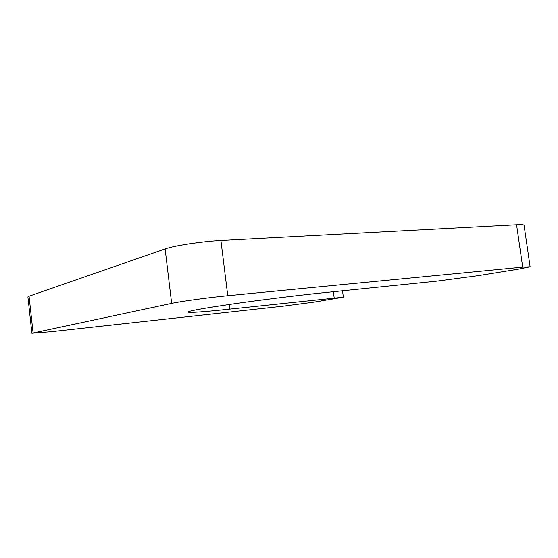 <?xml version="1.0" encoding="UTF-8"?>
<svg xmlns="http://www.w3.org/2000/svg" width="558" height="558" viewBox="0 0 558 558"><rect width="100%" height="100%" fill="white"/><g stroke="black" fill="none" stroke-linecap="round" stroke-linejoin="round"><path stroke-width="0.84" d="M322.915 292.804L436.551 281.169L478.011 275.659L518.194 269.172L530.1 266.759L522.693 267.108L227.755 295.726C208.636 297.547 180.82 301.355 171.655 303.378L31.89 333.259L51.489 331.682L283.541 306.14L314.44 302.073L343.358 297.184L229.798 309.125C203.684 311.922 189.678 312.912 187.788 312.089C188.423 310.987 203.286 308.302 232.4 304.033C260.607 299.974 297.526 295.398 322.915 292.804M31.89 333.259L27.9 296.891L29.051 296.193L33.082 332.889M530.1 266.759L524.074 225.279C523.927 224.693 521.416 224.518 516.562 224.762L220.912 240.491C201.766 241.426 174.11 245.653 165.126 248.938L29.051 296.193M229.226 304.494L229.798 309.125M333.37 291.729L334.179 297.874M165.126 248.938L171.655 303.378M220.912 240.491L227.755 295.726M516.562 224.762L522.693 267.108M342.514 290.795L343.358 297.184"/></g></svg>
